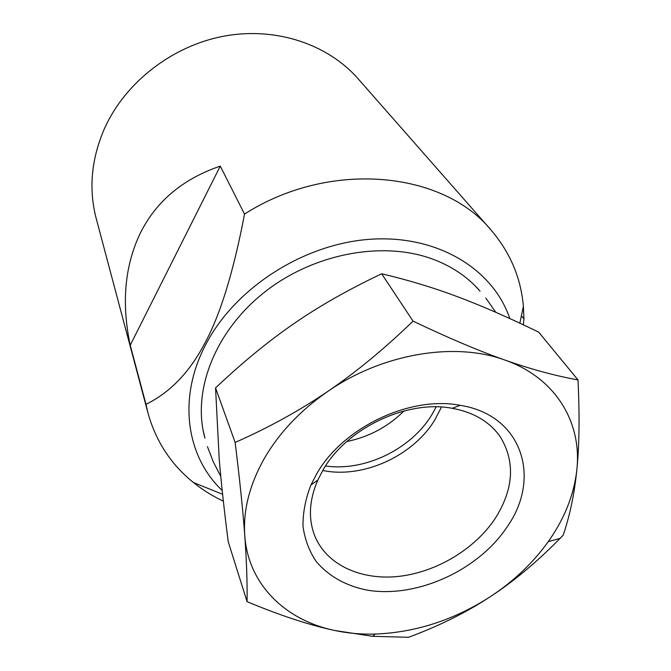 <?xml version="1.0" encoding="UTF-8"?>
<svg xmlns="http://www.w3.org/2000/svg" width="671" height="671" viewBox="0 0 671 671"><rect width="100%" height="100%" fill="white"/><g stroke="black" fill="none" stroke-linecap="round" stroke-linejoin="round"><path stroke-width="1.01" d="M523.33 324.806L523.95 318.901L523.388 306.253C520.864 277.702 510.061 252.279 490.987 229.977L358.004 78.658C327.934 44.361 276.293 26.697 224.634 36.024C173.026 45.435 126.047 81.61 105.037 127.297C91.365 158.205 88.421 188.61 96.205 218.494L148.023 413.16C155.949 441.417 171.071 464.533 193.399 482.508C202.55 489.847 212.531 496.07 223.359 501.178M490.987 229.977C442.667 171.038 329.587 159.706 244.529 214.074C233.542 271.721 220.365 314.657 204.99 342.873C189.826 372.019 170.157 392.501 145.984 404.319L148.023 413.16M509.801 318.549C493.302 269.482 438.331 235.026 371.508 239.186C304.785 243.221 235.638 287.289 206.089 343.929C177.278 397.836 186.253 456.49 222.202 490.476M145.984 404.319L130.233 345.238C121.401 303.409 124.655 266.286 139.979 233.869C155.789 201.619 182.554 179.031 220.264 166.114L244.529 214.074M523.95 318.901L521.401 315.781M204.965 438.188C191.839 391.596 214.603 331.524 264.483 292.212C314.271 252.858 384.668 240.268 434.707 259.878C453.177 267.142 468.291 277.568 480.05 291.139M220.264 166.114L130.233 345.238M563.137 535.257C569.847 515.731 574.418 493.848 576.859 469.599C579.325 445.544 579.71 415.651 577.999 379.92C555.076 375.785 530.694 369.159 504.852 360.042C454.804 341.614 382.646 353.466 328.044 391.243C300.272 410.434 278.884 433.089 263.896 459.207C249.386 485.334 243.003 510.79 244.764 535.584C248.161 584.332 285.2 620.138 334.535 630.455L372.623 636.318L408.505 637.282C439.144 625.993 466.597 612.338 490.862 596.326C513.911 581.069 533.042 562.852 548.241 541.656L549.985 539.157C565.267 516.821 574.225 493.638 576.859 469.599C582.034 422.378 555.663 377.765 504.852 360.042C479.169 351.017 448.563 338.05 413.034 321.132C384.366 348.853 356.033 372.22 328.044 391.243C300.054 410.325 269.096 427.402 235.152 442.466C239.773 479.899 242.977 510.941 244.764 535.584C246.576 560.419 247.347 582.445 247.071 601.661C280.218 615.492 309.373 625.087 334.535 630.455C347.561 633.248 361.124 634.456 375.232 634.061C416.028 632.418 454.569 619.836 490.862 596.326C514.196 580.985 537.27 561.677 560.084 538.385L563.137 535.257M247.071 601.661L228.249 541.816C224.189 510.212 221.178 482.642 219.216 459.115L215.55 387.905C242.743 362.223 268.97 340.734 294.25 323.422C319.43 306.01 348.576 289.461 381.673 273.785C408.312 280.059 433.575 287.7 457.463 296.708C481.417 305.657 508.509 317.475 538.729 332.162L577.999 379.92M436.184 406.878L431.83 414.77C411.029 449.293 364.655 471.705 325.527 465.984M404.043 410.954C387.981 426.806 368.891 436.997 346.781 441.535M495.139 518.549C474.733 549.239 436.368 572.195 398.733 576.389C361.149 580.516 326.827 565.074 314.909 536.238C308.106 519.102 309.079 500.373 317.819 480.042L323.003 470.044C346.53 428.308 406.911 399.555 452.153 408.287C473.911 412.329 490.023 421.942 500.482 437.123C515.429 462.143 513.65 489.285 495.139 518.549M441.468 407.071L434.892 419.786C413.017 456.104 362.986 478.842 322.743 470.48M506.966 527.138C477.786 570.912 415.802 598.809 366.291 589.968C345.179 585.506 328.446 575.97 316.075 561.35C309.138 550.916 304.785 539.232 302.998 526.282C302.822 512.845 305.456 499.098 310.899 485.041L316.637 473.944C342.671 427.595 410.031 395.529 460.155 405.318C522.256 414.98 541.874 478.012 506.966 527.138M215.55 387.905L235.152 442.466M381.673 273.785L413.034 321.132M519.849 323.179L523.388 306.253M479.983 291.063L474.649 285.36M203.137 430.379L204.965 438.18M222.604 494.292L193.399 482.508M207.465 446.693L213.311 461.874L220.776 476.41M495.768 312.292L485.804 298.025M317.819 480.042L310.899 485.041M452.153 408.287L460.155 405.318M375.232 634.061L372.623 636.318M548.241 541.656L560.084 538.385"/></g></svg>
